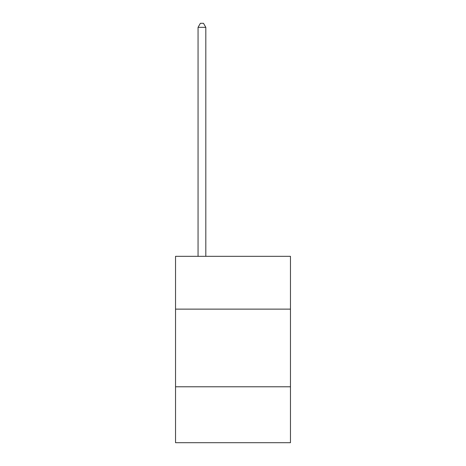 <?xml version="1.0" encoding="UTF-8"?>
<svg xmlns="http://www.w3.org/2000/svg" width="466" height="466" viewBox="0 0 466 466"><rect width="100%" height="100%" fill="white"/><g stroke="black" fill="none" stroke-linecap="round" stroke-linejoin="round"><path stroke-width="0.7" d="M175.536 309.133L290.464 309.133L290.464 256.329L175.536 256.329L175.536 442.7L290.464 442.7L290.464 386.786L175.536 386.786M290.464 386.786L290.464 309.133M205.821 256.329L205.821 27.337L198.056 27.337L198.056 256.329M198.056 27.337L200.386 23.3L203.491 23.3L205.821 27.337"/></g></svg>
